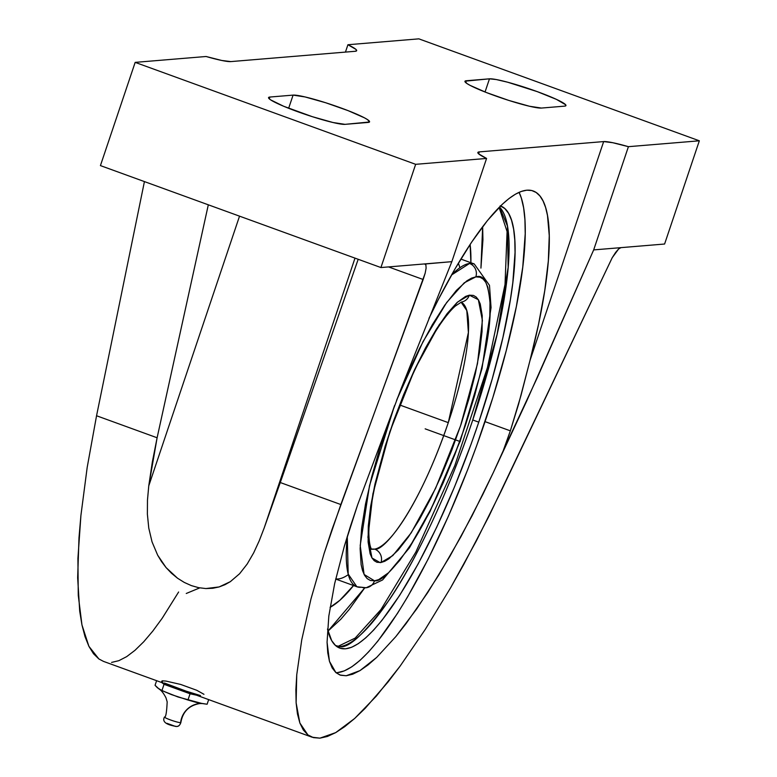 <?xml version="1.0" encoding="UTF-8"?>
<svg xmlns="http://www.w3.org/2000/svg" width="777" height="777" viewBox="0 0 777 777"><rect width="100%" height="100%" fill="white"/><g stroke="black" fill="none" stroke-linecap="round" stroke-linejoin="round"><path stroke-width="1.17" d="M499.485 207.012L507.459 226.078L508.148 267.405L497.115 334.363L472.756 419.978C447.649 495.25 413.646 564.287 389.598 599.358C365.394 632.993 348.698 648.756 339.51 646.639A17.521 16.958 -94.7 0 0 338.267 646.241L355.138 638.102L380.944 609.586L415.85 552.039L454.807 465.588L487.441 367.55L505.031 284.401L507.09 231.565L499.096 207.41L507.09 231.565L505.031 284.401L487.441 367.55L454.807 465.588L415.85 552.039L380.944 609.586L355.138 638.102L338.267 646.241A1328.019 1285.848 85.3 0 1 335.46 645.464A1328.019 1285.848 -94.7 0 0 338.267 646.241A17.521 16.958 85.3 0 1 339.51 646.639L336.936 646.629A235.246 53.72 110 0 0 339.51 646.639A235.246 53.72 110 0 0 472.756 419.978A235.246 53.72 110 0 0 499.485 207.012M202.195 703.544L207.109 704.234L208.663 699.611L207.109 704.234L197.339 702.709L187.956 700.019L190.064 693.774L164.034 684.314L161.937 690.559L164.034 684.314L161.733 682.556L164.034 684.314L190.064 693.774L187.956 700.019L171.513 694.628L161.937 690.559L157.459 687.81L155.06 685.314L156.614 680.691L155.06 685.314L159.178 689.112C161.412 690.442 163.694 693.375 166.016 697.901L167.172 701.845C166.676 712.567 165.773 717.618 164.471 716.996C161.189 723.115 169.842 725.407 176.738 726.476C178.564 726.505 179.943 725.184 180.876 722.513C182.75 711.693 189.073 705.37 199.835 703.535L202.195 703.544L178.02 696.988L164.326 691.559M160.771 689.947L159.178 689.112M164.462 717.074A8.654 0.884 18.6 0 0 171.717 720.376A8.654 0.884 18.6 0 0 180.594 722.649A21.892 21.202 85.3 0 1 199.407 703.573A21.892 21.202 -94.7 0 0 180.594 722.649A4.38 4.244 85.3 0 1 176.845 726.466A4.38 4.244 -94.7 0 0 180.594 722.649A8.654 0.884 18.6 0 1 171.717 720.376A8.654 0.884 18.6 0 1 164.462 717.074M336.46 646.279L338.267 646.241L336.46 646.279M174.99 726.242C170.911 725.388 168.24 724.417 166.977 723.329L174.99 726.242A4.38 4.244 -94.7 0 0 176.845 726.466M327.991 631.079L364.704 587.888L349.223 609.43L340.85 619.211L327.991 631.079M480.934 268.104L482.653 226.67L482.935 239.821L480.934 268.104M186.257 593.482L199.747 587.888M356.886 586.761A171.746 39.219 -70 0 0 361.587 587.227A10.509 10.159 -97.3 0 0 374.504 580.817C380.885 581.905 392.317 570.891 408.809 547.766C427.292 520.59 446.134 479.836 465.345 425.505C482.702 371.212 490.986 331.196 490.2 305.448C488.665 283.76 484.042 274.223 476.33 276.826L475.825 276.874A10.509 10.159 -97.3 0 0 469.512 263.471L474.223 263.937L489.491 285.373L491.054 307.585L481.993 368.599L460.373 440.588L429.963 511.674L409.43 547.824L382.566 579.963L366.22 587.742L356.886 586.761A171.746 39.219 -70 0 1 347.28 536.383L348.183 574.048L356.886 586.761L335.693 579.059M381.002 562.509L380.147 562.626L371.989 557.993L367.939 537.266L372.882 493.919L389.801 431.818L414.753 369.347L439.18 324.786L457.546 302.078L469.337 295.173A10.509 10.15 80.5 0 1 461.587 302.02A10.509 10.15 -99.5 0 0 469.337 295.173L478.35 299.699L482.4 320.425L477.457 363.772L460.528 425.874L435.586 488.344L411.159 532.905L392.783 555.613L381.002 562.509A10.509 10.15 -99.5 0 0 374.66 549.116A10.509 10.15 80.5 0 1 381.002 562.509L376.923 562.276L374.155 560.654L371.872 557.789L370.095 553.7L368.113 542.025L368.298 526.058L370.629 506.419L375.029 483.838L385.12 446.357L393.793 420.338L403.651 394.648L414.335 370.24L425.427 348.057L436.499 328.933L447.154 313.587L456.963 302.612L465.578 296.406L469.337 295.173L473.416 295.415L476.184 297.028L478.467 299.893L480.244 303.982L482.226 315.666L482.041 331.624L479.7 351.272L475.31 373.844L469.007 398.514L461.052 424.32L451.738 450.301L441.423 475.466L430.487 498.873L419.347 519.619L408.43 536.936L398.145 550.165L388.888 558.799L384.751 561.285L381.002 562.509M371.348 549.028L374.66 549.116A131.381 30.002 -70 0 1 371.348 549.028M335.955 672.659A260.47 59.479 110 0 0 485.052 421.639L510.343 430.837L506.905 440.744L503.253 450.65L493.21 472.785L482.75 494.609L461.004 536.567L438.762 575.067L416.802 608.789L395.862 636.557L376.69 657.41L359.936 670.629L346.183 675.757L339.947 675.009L335.907 672.62L329.458 661.324L327.068 642.258L328.817 616.083L334.634 583.702L344.337 546.241L357.575 504.992L401.165 388.519L451.835 261.664L486.577 158.44A43.794 4.458 -161.4 0 1 477.845 152.496A43.794 4.458 -161.4 0 1 479.283 151.894L478.622 153.836L479.283 151.894L603.661 141.579L530.001 360.46L538.578 324.135L544.735 290.676L548.329 260.926L549.252 235.654L547.484 215.491L545.609 207.508L543.074 200.981L539.918 195.95L536.14 192.463L531.779 190.54L526.845 190.18L521.396 191.404L515.442 194.182L509.032 198.514L502.214 204.361L487.5 220.474L471.678 242.084L455.157 268.648L438.354 299.495L428.943 318.415A260.47 59.479 -70 0 1 533.177 190.967A260.47 59.479 -70 0 1 530.001 360.46L518.589 404.137L510.343 430.837L485.052 421.639A260.47 59.479 110 0 0 519.075 192.327L521.348 198.077L523.64 207.906L524.931 219.842L525.213 233.77L522.756 267.074L516.355 306.517L506.254 350.582L492.841 397.601L476.641 445.736L467.686 469.658L448.484 516.035L428.205 558.984L407.604 596.872L397.445 613.442L377.865 641.074L368.638 651.854L359.906 660.469L351.758 666.831L344.269 670.891L337.509 672.6M162.626 682.128L161.626 681.458L162.179 680.798L166.016 681.089L180.672 684.44L196.766 690.287L203.962 694.308M500.563 205.954A235.246 53.72 -70 0 1 478.768 422.164L472.756 419.978L478.768 422.164A235.246 53.72 -70 0 1 339.802 648.115A235.246 53.72 -70 0 1 327.496 629.03L331.721 640.685L335.518 645.512L340.132 648.232L345.512 648.824L351.622 647.28L358.382 643.609L365.744 637.859L373.63 630.079L381.963 620.337L399.64 595.396L418.113 563.976L436.664 527.292L454.574 486.761L471.173 443.929L478.768 422.164L492.21 378.982L502.874 337.655L510.363 299.757L512.82 282.556L515.044 252.486L514.782 239.908L513.616 229.128L511.548 220.25L508.605 213.364L504.807 208.537L500.184 205.818M354.059 584.935L339.821 600.32L330.079 607.342A206.556 47.164 110 0 0 353.564 585.557M348.329 574.621A171.746 39.219 -70 0 1 335.732 578.884M448.28 422.639L399.815 405.021L448.28 422.639A131.381 30.002 -70 0 1 374.66 549.116C382.906 552.088 417.482 512.888 448.28 422.639L468.385 332.556L466.792 310.538L461.082 302.156A131.381 30.002 -70 0 1 448.28 422.639M366.365 587.723A10.509 10.159 82.7 0 0 374.504 580.817L364.102 574.456L360.207 545.493L369.522 485.644L394.58 405.497L379.904 447.931L371.688 476.884L365.511 504.011L361.606 528.263L360.13 548.727L361.13 564.617L362.558 570.658L364.578 575.339L367.171 578.612L370.328 580.468L374.504 580.817L378.729 579.584L388.471 572.814L399.611 560.557L411.723 543.288L430.701 509.44L443.191 482.847L454.992 454.195L465.656 424.572L474.776 395.114L482.012 366.948L487.072 341.132L489.772 318.667L490.015 300.408L487.781 287.034L485.761 282.352L483.158 279.069L480.011 277.224L475.825 276.874L471.6 278.108L466.938 280.788L456.449 290.336L444.765 305.176L432.342 324.728L419.638 348.251L407.148 374.844L396.581 400.31L422.999 341.686L446.668 302.506L464.238 282.818L475.825 276.874A10.509 10.159 82.7 0 0 469.512 263.471A171.746 39.219 -70 0 1 474.223 263.937L460.848 259.071M451.515 275.009L469.512 263.471A171.746 39.219 -70 0 0 451.515 275.009M470.901 262.723A206.556 47.164 110 0 0 470.104 244.454L470.901 262.723M458.333 263.257A171.746 39.219 -70 0 1 459.867 267.754M165.132 691.899L160.091 689.617M190.064 693.774L196.474 695.182L190.064 693.774M194.007 694.279L177.457 689.005L164.258 683.459M164.345 683.507A22.989 2.341 18.6 0 0 193.861 694.24M161.626 681.458L162.179 680.798M200.485 695.58L186.198 691.171L164.423 683.002M312.092 737.208L307.886 734.916L313.432 737.626L319.949 738.15L327.389 736.47L335.703 732.614L344.823 726.592L354.681 718.463L365.219 708.274L387.985 682.06L400.048 666.219L425.116 629.642L450.806 587.451L463.655 564.626L488.888 516.355L612.227 257.692L501.087 491.258L476.379 540.87L450.806 587.451L425.116 629.642L400.048 666.219L376.34 696.114L354.681 718.463L335.703 732.614L319.949 738.15L312.092 737.208L103.477 661.382L98.864 658.945L88.899 646.328L81.954 624.922L78.263 595.367L77.914 558.517L80.915 515.433L87.189 467.385L96.552 415.753L144.425 181.585L96.552 415.753L157.109 437.772L208.314 204.807L157.109 437.772L96.552 415.753L87.189 467.385L80.915 515.433L78.992 537.674L77.661 577.797L79.701 611.12L81.954 624.922L85.033 636.693L88.899 646.328L93.522 653.758L98.864 658.945L103.526 661.402M111.587 662.412L118.862 660.673L126.68 656.633L134.984 650.32L143.716 641.783L152.807 631.07L162.189 618.269L178.623 592.006M425.087 263.995L451.835 261.664L424.563 263.927L425.903 264.938L424.563 263.927L380.924 267.55L415.656 164.326L486.577 158.44L478.632 153.836L477.845 152.496L479.283 151.894L603.661 141.579L612.771 142.715L628.418 146.678L699.339 140.802L418.842 38.85L347.921 44.736L345.444 52.088L347.921 44.736L418.842 38.85L699.339 140.802L664.597 244.027L593.677 249.903L537.49 377.214L503.253 450.65L510.343 430.837L521.027 395.299L530.001 360.46L603.661 141.579A43.794 4.458 -161.4 0 1 628.418 146.678L593.677 249.903L628.418 146.678L699.339 140.802L664.597 244.027L620.959 247.64L618.638 248.961L620.959 247.64L593.677 249.903L526.66 401.097L493.21 472.785L471.989 515.938L449.902 556.342L427.7 592.608L406.157 623.484L395.862 636.557L376.69 657.41L367.977 665.005L359.936 670.629L352.651 674.222L346.183 675.757L340.588 675.223L335.907 672.62L332.187 667.977L329.458 661.324L327.748 652.729L327.068 642.258L328.817 616.083L334.634 583.702L344.337 546.241L350.534 526.01L357.575 504.992L373.941 461.227M615.617 252.438L618.638 248.961L612.227 257.692L615.617 252.438M148.757 485.887L157.109 437.772L152.331 462.024L148.757 485.887L239.53 216.161L148.757 485.887L147.475 500.087L148.757 485.887M147.377 514.131L147.475 500.087L147.377 514.131L148.766 528.069L147.377 514.131M152.039 541.86L148.766 528.069L152.039 541.86L157.673 555.205L152.039 541.86M161.509 561.557L157.673 555.205L166.084 567.598L161.509 561.557M171.464 573.232L166.084 567.598L177.544 578.224L171.464 573.232M184.285 582.429L177.544 578.224L184.285 582.429L191.375 585.615L184.285 582.429M198.689 587.684L191.375 585.615L198.689 587.684L205.866 588.558L198.689 587.684M212.743 588.276L205.866 588.558L219.143 586.936L212.743 588.276M225 584.683L219.143 586.936L230.322 581.672L225 584.683M239.578 573.756L230.322 581.672L239.578 573.756L247.193 564.015L239.578 573.756M253.671 552.865L247.193 564.015L253.671 552.865L259.246 540.753L253.671 552.865M264.229 527.855L259.246 540.753L264.229 527.855L355.002 258.129L264.229 527.855L280.283 482.536L340.841 504.545L280.283 482.536L264.229 527.855M324.106 553.496L340.841 504.545L423.174 279.506L388.539 266.919L423.174 279.506L425.165 273.203L332.051 529.36L324.106 553.496L310.946 599.048L324.106 553.496M301.738 639.869L310.946 599.048L301.738 639.869L296.746 674.786L301.738 639.869M296.115 702.767L296.746 674.786L295.882 689.694L296.115 702.767L299.864 723.008L297.445 713.898L296.115 702.767M307.886 734.916L299.864 723.008L303.351 730.03L307.886 734.916M358.187 259.285L280.283 482.536L358.187 259.285M426.107 268.152L425.165 273.203L426.107 268.152L425.903 264.938L426.107 268.152M230.847 61.597A43.794 4.458 -161.4 0 1 206.09 56.498L135.169 62.374L206.09 56.498L221.736 60.46L230.847 61.597L355.225 51.282L230.847 61.597M100.427 165.598L135.169 62.374L100.427 165.598L380.924 267.55L100.427 165.598M347.921 44.736A43.794 4.458 -161.4 0 1 356.662 50.68A43.794 4.458 -161.4 0 1 355.225 51.282L356.662 50.68L355.876 49.339L347.921 44.736M269.901 97.038L269.289 98.854L269.901 97.038L293.084 95.115L288.646 108.294L293.084 95.115A41.055 4.176 -161.4 0 1 336.47 106.352A41.055 4.176 -161.4 0 1 369.561 121.863A41.055 4.176 -161.4 0 1 368.211 122.426L345.027 124.349A41.055 4.176 -161.4 0 1 301.641 113.112A41.055 4.176 -161.4 0 1 268.551 97.601A41.055 4.176 -161.4 0 1 269.901 97.038L293.084 95.115L305.099 96.95L325.718 102.758L348.009 110.606L364.442 117.822L367.57 119.648L369.493 121.999L345.027 124.349L333.012 122.513L312.393 116.705L283.634 106.255L270.542 99.815L268.842 98.407L268.628 97.465L269.901 97.038M489.471 78.827A41.055 4.176 -161.4 0 1 532.857 90.064A41.055 4.176 -161.4 0 1 565.947 105.575A41.055 4.176 -161.4 0 1 564.607 106.138L541.423 108.061A41.055 4.176 -161.4 0 1 498.038 96.824A41.055 4.176 -161.4 0 1 464.947 81.313A41.055 4.176 -161.4 0 1 466.287 80.75L465.676 82.566L466.287 80.75L489.471 78.827L485.042 92.007L489.471 78.827L496.25 79.545L507.711 82.226L537.266 91.637L556.419 99.369L565.656 104.778L565.879 105.711L564.607 106.138L541.423 108.061L529.409 106.235L508.78 100.418L486.489 92.57L470.056 85.353L466.938 83.527L465.015 81.177L489.471 78.827M424.563 263.927L380.924 267.55L415.656 164.326L135.169 62.374L415.656 164.326L486.577 158.44L451.835 261.664L401.165 388.519L373.892 461.383M460.227 441.589L425.165 428.846M461.46 302.039L455.39 306.012C451.097 309.77 446.056 315.821 440.287 324.174C424.116 348.203 408.76 380.138 394.221 419.968C378.04 465.685 369.58 503.243 368.822 532.643C369.017 541.142 369.93 546.717 371.571 549.358L371.561 549.349"/></g></svg>
